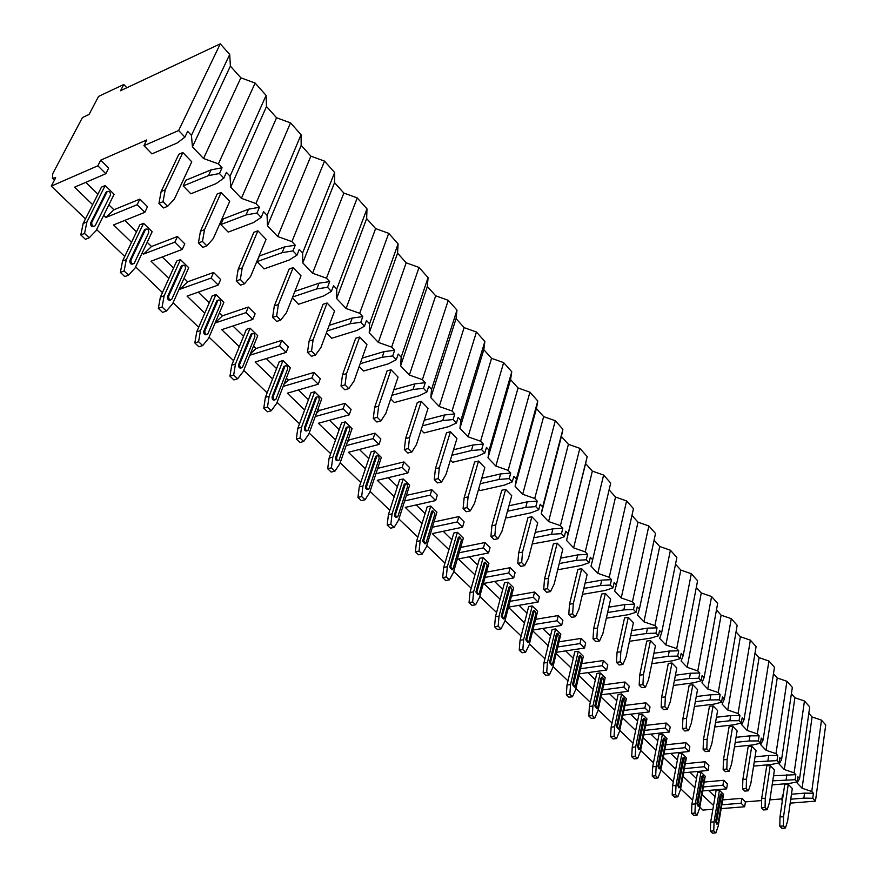 <?xml version="1.0" encoding="UTF-8"?>
<svg xmlns="http://www.w3.org/2000/svg" width="877" height="877" viewBox="0 0 877 877"><rect width="100%" height="100%" fill="white"/><g stroke="black" fill="none" stroke-linecap="round" stroke-linejoin="round"><path stroke-width="1.32" d="M100.734 160.151L97.851 165.797L51.283 186.132L55.668 177.801L52.445 178.152L52.773 173.591L82.449 117.54L89.048 114.47L98.575 96.404L123.767 84.51L120.544 90.715L220.27 43.85L178.634 130.52L143.927 145.681L146.755 139.958L100.734 160.151L108.682 168.077L105.843 173.712L97.851 165.797M722.648 799.912L741.865 798.322L741.076 803.222L744.65 806.763L721.179 808.627M741.865 798.322L745.428 801.874L744.65 806.763M723.755 780.289L722.922 785.222L726.594 788.861L727.417 783.939L723.755 780.289L704.209 782.054M705.119 761.751L704.242 766.717L708.024 770.466L708.89 765.5L705.119 761.751L685.255 763.703M685.957 742.666L685.025 747.675L688.916 751.523L689.826 746.524L685.957 742.666L665.742 744.825M666.224 723.032L665.248 728.074L669.25 732.043L670.214 727L666.224 723.032L645.658 725.4M645.911 702.817L644.88 707.892L649.002 711.981L650.021 706.906L645.911 702.817L624.972 705.415M624.994 681.988L623.898 687.108L628.151 691.306L629.226 686.198L624.994 681.988L603.65 684.838M603.431 660.524L602.28 665.676L606.654 670.017L607.794 664.865L603.431 660.524L581.67 663.648M581.199 638.39L579.982 643.586L584.499 648.059L585.693 642.874L581.199 638.39L559 641.821M558.265 615.566L556.994 620.795L561.642 625.411L562.902 620.192L558.265 615.566L535.606 619.315M534.597 592.008L533.249 597.27L538.061 602.039L539.388 596.788L534.597 592.008L511.444 596.108M510.162 567.693L508.748 572.988L513.714 577.91L515.106 572.615L510.162 567.693L486.483 572.166M484.915 542.556L483.424 547.895L488.555 552.97L490.035 547.654L484.915 542.556L460.677 547.456M458.824 516.586L457.246 521.947L462.552 527.209L464.108 521.848L458.824 516.586L433.972 521.947M431.835 489.728L430.179 495.121L435.661 500.559L437.305 495.176L431.835 489.728L406.413 495.373M403.913 461.927L402.159 467.364L407.838 472.988L409.57 467.562L403.913 461.927L378.535 468.154L377.965 467.605M374.994 433.15L373.153 438.61L379.028 444.442L380.859 438.982L374.994 433.15L349.506 439.815L348.509 438.84M345.045 403.332L343.093 408.825L349.189 414.865L351.118 409.384L345.045 403.332L319.447 410.458L317.989 409.044M313.988 372.418L311.927 377.932L318.252 384.203L320.28 378.689L313.988 372.418L288.292 380.048L286.351 378.14M281.769 340.353L279.588 345.9L286.154 352.401L288.303 346.864L281.769 340.353L255.996 348.509L253.519 346.086M248.323 307.06L246.02 312.629L252.839 319.381L255.108 313.813L248.323 307.06L222.473 315.786L219.425 312.804M213.571 272.473L211.138 278.064L218.23 285.08L220.631 279.5L213.571 272.473L187.667 281.802L184.017 278.228M177.45 236.516L174.885 242.129L182.252 249.43L184.784 243.817L177.45 236.516L151.502 246.492L147.193 242.282M139.871 199.112L137.152 204.736L144.815 212.333L147.5 206.709L139.871 199.112L113.9 209.767L108.88 204.867M741.076 803.222L721.826 804.779M713.538 805.448L701.984 794.715M791.471 794.222L804.56 793.137L803.869 798.147L790.758 799.21M782.481 799.879L781.769 799.934L782.503 794.957L783.216 794.902M137.152 204.736L105.887 217.496L103.672 215.358M92.644 204.681L74.578 187.185L105.843 173.712M131.506 242.304L113.561 224.929L144.815 212.333M174.885 242.129L143.642 254.067L142.271 252.74M168.844 278.469L151.019 261.203L182.252 249.43M211.138 278.064L179.949 289.224L179.368 288.654M204.747 313.232L187.053 296.097L218.23 285.08M246.02 312.629L215.106 322.988M239.3 346.689L221.728 329.675L252.839 319.381M279.588 345.9L249.824 355.251M272.572 378.908L255.13 362.026L286.154 352.401M311.927 377.932L283.172 386.406M304.637 409.954L287.327 393.203L318.252 384.203M343.093 408.825L315.26 416.509M335.551 439.892L318.384 423.273L349.189 414.865M373.153 438.61L346.152 445.604M365.38 468.778L348.355 452.291L379.028 444.442M402.159 467.364L375.926 473.733M394.19 496.678L377.296 480.311L407.838 472.988M430.179 495.121L404.648 500.931M422.012 523.624L405.262 507.399L435.661 500.559M457.246 521.947L432.372 527.263M448.914 549.671L432.306 533.578L462.552 527.209M483.424 547.895L459.142 552.74M474.939 574.863L458.463 558.912L488.555 552.97M508.748 572.988L485.025 577.417M500.12 599.254L483.775 583.424L513.714 577.91M533.249 597.27L510.063 601.326M508.539 607.125L538.061 602.039M524.501 622.856L508.474 607.344M556.994 620.795L534.29 624.501M532.898 630.037L561.642 625.411M548.125 645.735L532.701 630.804M579.982 643.586L557.761 646.963M556.478 652.269L584.499 648.059M571.015 667.901L556.171 653.529M602.28 665.676L580.486 668.767M579.324 673.832L606.654 670.017M593.214 689.399L578.93 675.564M623.898 687.108L602.532 689.925M601.458 694.781L628.151 691.306M614.755 710.249L600.986 696.919M644.88 707.892L623.909 710.458M622.922 715.117L649.002 711.981M635.661 730.497L622.396 717.649M665.248 728.074L644.65 730.409M643.751 734.882L669.25 732.043M655.952 750.153L643.17 737.765M685.025 747.675L664.788 749.791M663.955 754.099L688.916 751.523M675.674 769.239L663.341 757.3M704.242 766.717L684.345 768.636M683.578 772.78L708.024 770.466M694.847 787.71L682.942 776.277M722.922 785.222L703.354 786.954M702.652 790.944L726.594 788.861M712.88 809.285L702.926 810.074L699.802 807.092M51.283 186.132L85.486 218.888M96.634 229.555L124.742 256.479M135.617 266.893L162.453 292.578M173.065 302.751L198.695 327.285M209.077 337.217L233.567 360.677M243.718 370.39L267.145 392.83M277.066 402.324L299.495 423.799M309.197 433.085L330.684 453.661M340.177 462.749L360.765 482.471M370.061 491.372L389.816 510.271M398.914 518.998L417.869 537.141M426.792 545.68L444.979 563.1M453.727 571.475L471.201 588.204M479.785 596.426L496.568 612.497M504.988 620.565L521.135 636.011M529.401 643.926L544.924 658.791M553.036 666.564L567.978 680.87M575.948 688.5L590.331 702.269M598.158 709.767L612.014 723.032M619.71 730.398L633.062 743.181M640.616 750.427L653.486 762.749M660.918 769.863L673.328 781.747M680.64 788.741L692.611 800.208M97.928 194.179L85.803 182.339M113.9 209.767L105.887 217.496M178.634 130.52L184.904 137.13L187.645 131.353L191.438 135.354L192.436 146.821L203.541 158.507L218.417 163.889L222.067 167.759L219.469 173.525L223.832 178.13L226.419 172.363L230.048 176.189L230.728 187.119L241.383 198.323L255.92 203.563L259.428 207.268L256.972 213.023L261.16 217.43L263.593 211.686L267.079 215.358L267.474 225.773L277.691 236.527L291.909 241.624L295.275 245.187L292.962 250.921L296.985 255.152L299.276 249.419L302.62 252.96L302.751 262.881L312.574 273.218L326.463 278.184L329.708 281.605L327.527 287.316L331.385 291.383L333.556 285.672L336.757 289.07L336.647 298.542L346.086 308.485L359.691 313.319L362.804 316.608L360.743 322.297L364.459 326.211L366.498 320.522L369.59 323.788L369.239 332.843L378.327 342.403L391.635 347.117L394.639 350.285L392.699 355.952L396.272 359.713L398.202 354.056L401.173 357.191L400.614 365.841L409.362 375.049L422.396 379.653L425.279 382.701L423.459 388.336L426.902 391.964L428.71 386.329L431.572 389.355L430.815 397.632L439.245 406.5L452.028 410.995L454.812 413.933L453.08 419.535L456.402 423.032L458.112 417.43L460.874 420.346L459.932 428.261L468.066 436.812L480.585 441.208L483.271 444.036L481.637 449.616L484.838 452.981L486.461 447.413L489.114 450.219L488.018 457.805L495.856 466.049L508.145 470.346L510.721 473.076L509.186 478.623L512.278 481.868L513.801 476.332L516.367 479.05L515.106 486.307L522.681 494.277L534.729 498.476L537.228 501.118L535.781 506.621L538.763 509.756L540.199 504.253L542.677 506.873L541.273 513.834L548.585 521.53L560.414 525.641L562.826 528.184L561.455 533.654L564.339 536.691L565.698 531.221L568.088 533.753L566.553 540.429L573.624 547.873L585.233 551.885L587.568 554.352L586.274 559.789L589.059 562.716L590.342 557.29L592.655 559.734L590.999 566.147L597.829 573.339L609.23 577.274L611.488 579.653L610.26 585.058L612.957 587.886L614.174 582.492L616.41 584.86L614.634 591.021L621.245 597.971L632.449 601.83L634.63 604.143L633.479 609.504L636.088 612.245L637.228 606.884L639.399 609.175L637.513 615.084L643.915 621.826L654.922 625.597L657.037 627.833L655.952 633.161L658.474 635.814L659.548 630.497L661.653 632.723L659.668 638.401L665.873 644.924L676.693 648.629L678.732 650.789L677.713 656.073L680.146 658.649L681.177 653.365L683.205 655.514L681.133 660.984L687.14 667.298L697.785 670.938L699.769 673.032L698.794 678.283L701.162 680.771L702.126 675.531L704.099 677.614L701.94 682.865L707.761 689.004L718.23 692.556L720.149 694.595L719.239 699.813L721.53 702.225L722.44 697.018L724.358 699.046L722.111 704.099L727.767 710.041L738.061 713.538L739.925 715.511L739.059 720.686L741.295 723.032L742.15 717.868L744.003 719.831L741.69 724.687L747.171 730.464L757.3 733.896L759.12 735.814L758.298 740.944L760.458 743.225L761.269 738.094L763.078 740.002L760.688 744.683L766.016 750.284L775.981 753.65L777.746 755.514L776.978 760.611L779.072 762.826L779.839 757.728L781.582 759.581L779.138 764.097L784.312 769.535L794.134 772.845L795.834 774.654L795.11 779.708L797.16 781.856L797.873 776.803L799.572 778.601L797.072 782.953L802.093 788.248L811.762 791.492L813.417 793.246L812.738 798.267L815.467 801.139L790.188 803.146M219.469 173.525L208.474 175.619L183.183 185.935L185.847 180.234L211.094 169.864L222.067 167.759M256.972 213.023L246.075 214.931L220.84 224.567L223.35 218.877L248.542 209.186L259.428 207.268M292.962 250.921L282.153 252.653L257.005 261.653L259.373 255.985L284.488 246.941L295.275 245.187M294.891 291.339L319.009 283.194L329.708 281.605M329.215 325.334L352.203 318.055L362.804 316.608M362.146 358.112L384.137 351.589L394.639 350.285M393.795 389.75L414.876 383.874L425.279 382.701M424.227 420.28L444.496 414.985L454.812 413.933M453.53 449.769L473.054 444.979L483.271 444.036M481.747 478.25L500.614 473.92L510.721 473.076M508.967 505.777L527.209 501.852L537.228 501.118M535.233 532.405L552.905 528.831L562.826 528.184M560.6 558.156L577.735 554.911L587.568 554.352M585.102 583.073L601.743 580.135L611.488 579.653M608.802 607.213L624.983 604.538L634.63 604.143M631.725 630.596L647.478 628.162L657.037 627.833M653.924 653.255L669.272 651.052L678.732 650.789M675.411 675.235L690.385 673.229L699.769 673.032M696.25 696.557L710.863 694.737L720.149 694.595M716.454 717.243L730.727 715.588L739.925 715.511M736.044 737.327L749.999 735.836L759.12 735.814M755.064 756.84L768.723 755.492L777.746 755.514M745.571 762.738L746.382 757.684M773.525 775.794L795.834 774.654M764.295 781.56L765.062 776.562M804.56 793.137L813.417 793.246M781.922 798.903L769.885 799.879M761.642 800.558L745.428 801.874M715.029 796.7L708.605 790.429M696.481 778.601L689.914 772.177M677.406 759.975L670.686 753.409M657.783 740.813L650.898 734.093M637.579 721.08L630.53 714.207M616.783 700.778L609.559 693.729M595.351 679.85L587.952 672.626M573.262 658.287L565.676 650.887M550.493 636.055L542.71 628.458M527 613.111L519.02 605.316M502.751 589.432L494.551 581.44M477.702 564.985L469.294 556.774M451.841 539.728L443.192 531.287M425.093 513.615L416.202 504.933M397.434 486.603L388.292 477.68M368.8 458.649L359.395 449.462M339.158 429.708L329.467 420.247M308.43 399.715L298.454 389.969M276.584 368.614L266.29 358.561M243.532 336.34L232.92 325.97M209.219 302.839L198.257 292.14M173.569 268.033L162.245 256.972M136.505 231.835L124.786 220.401M723.58 794.343L719.425 790.254L716.081 790.55L710.677 822.133L710.37 831.144L712.486 833.15L715.873 832.909L718.274 825.915L723.58 794.343M785.441 828.041L787.645 820.861L792.293 788.511L788.248 784.29L784.718 784.597L779.982 816.969L779.806 826.222L781.867 828.283L785.441 828.041L783.38 825.97L779.806 826.222M705.229 776.277L700.964 772.078L697.599 772.396L691.898 804.209L691.547 813.319L693.729 815.38L697.127 815.117L699.638 808.079L705.229 776.277M767.189 809.679L769.502 802.466L774.424 769.863L770.269 765.533L766.717 765.862L761.685 798.487L761.477 807.827L763.593 809.953L767.189 809.679L765.073 807.542L761.477 807.827M686.362 757.695L681.966 753.376L678.579 753.716L672.582 785.781L672.177 794.979L674.424 797.094L677.844 796.809L680.464 789.738L686.362 757.695M748.41 790.78L750.822 783.534L756.04 750.679L751.764 746.217L748.18 746.579L742.852 779.456L742.6 788.894L744.781 791.087L748.41 790.78L746.228 788.576L742.6 788.894M666.948 738.577L662.431 734.137L659.011 734.509L652.696 766.805L652.247 776.101L654.549 778.283L658.002 777.965L660.732 770.861L666.948 738.577M729.061 771.3L731.582 764.031L737.118 730.925L732.712 726.331L729.105 726.726L723.459 759.844L723.152 769.392L725.411 771.65L729.061 771.3L726.814 769.041L723.152 769.392M646.963 718.91L642.315 714.327L638.884 714.744L632.218 747.281L631.725 756.665L634.093 758.912L637.568 758.561L640.418 751.425L646.963 718.91M709.12 751.238L711.762 743.937L717.616 710.578L713.078 705.842L709.449 706.281L703.475 739.651L703.124 749.287L705.448 751.611L709.12 751.238L706.796 748.903L703.124 749.287M626.386 698.651L621.607 693.937L618.142 694.387L611.137 727.165L610.578 736.647L613.023 738.96L616.52 738.577L619.491 731.418L626.386 698.651M688.566 730.552L691.328 723.218L697.533 689.618L692.852 684.729L689.19 685.211L682.876 718.822L682.47 728.568L684.86 730.969L688.566 730.552L686.176 728.151L682.47 728.568M605.196 677.789L600.263 672.933L596.788 673.415L589.399 706.434L588.796 716.005L591.317 718.395L594.836 717.978L597.939 710.787L605.196 677.789M667.353 709.219L670.258 701.852L676.814 668L671.99 662.968L668.307 663.483L661.62 697.347L661.159 707.191L663.626 709.668L667.353 709.219L664.887 706.73L661.159 707.191M583.369 656.292L578.283 651.282L574.775 651.808L567.002 685.058L566.323 694.737L568.932 697.204L572.473 696.744L575.707 689.53L583.369 656.292M645.472 687.195L648.509 679.807L655.459 645.713L650.482 640.517L646.766 641.065L639.695 675.18L639.169 685.134L641.723 687.689L645.472 687.195L642.929 684.641L639.169 685.134M560.852 634.126L555.601 628.962L552.082 629.533L543.893 663.012L543.159 672.791L545.845 675.334L549.397 674.83L552.784 667.605L560.852 634.126M622.889 664.459L626.068 657.048L633.413 622.703L628.272 617.342L624.534 617.945L617.057 652.302L616.476 662.354L619.107 664.996L622.889 664.459L620.258 661.817L616.476 662.354M537.634 611.269L532.218 605.941L528.678 606.544L520.05 640.265L519.239 650.142L522.012 652.773L525.597 652.225L529.138 644.968L537.634 611.269M599.55 640.977L602.883 633.545L610.655 598.958L605.349 593.422L601.589 594.069L593.674 628.666L593.016 638.829L595.735 641.558L599.55 640.977L596.831 638.248L593.016 638.829M513.67 587.667L508.079 582.175L504.516 582.821L495.428 616.772L494.551 626.759L497.412 629.478L501.008 628.886L504.713 621.618L513.67 587.667M575.422 616.706L578.919 609.263L587.151 574.424L581.67 568.702L577.877 569.392L569.502 604.242L568.778 614.514L571.596 617.331L575.422 616.706L572.615 613.878L568.778 614.514M488.927 563.308L483.15 557.629L479.576 558.331L469.995 592.512L469.042 602.609L472.001 605.404L475.619 604.768L479.489 597.478L488.927 563.308M550.482 591.602L554.143 584.137L562.848 549.068L557.18 543.148L553.365 543.893L544.507 578.984L543.718 589.366L546.623 592.282L550.482 591.602L547.577 588.686L543.718 589.366M463.363 538.149L457.399 532.273L453.804 533.03L443.707 567.43L442.677 577.636L445.735 580.53L449.375 579.85L453.42 572.549L463.363 538.149M524.665 565.632L528.513 558.156L537.722 522.845L531.868 516.728L528.02 517.529L518.658 552.85L517.781 563.341L520.785 566.367L524.665 565.632L521.662 562.606L517.781 563.341M436.943 512.135L430.782 506.073L427.165 506.873L416.52 541.504L415.402 551.808L418.57 554.812L422.221 554.067L426.463 546.755L436.943 512.135M497.95 538.741L501.984 531.254L511.729 495.713L505.656 489.388L501.797 490.243L491.887 525.783L490.923 536.406L494.036 539.53L497.95 538.741L494.836 535.606L490.923 536.406M409.625 485.233L403.245 478.963L399.616 479.829L388.401 514.667L387.185 525.093L390.462 528.195L394.135 527.395L398.575 520.083L409.625 485.233M470.258 510.885L474.501 503.398L484.817 467.627L478.535 461.072L474.643 461.993L464.152 497.763L463.1 508.496L466.334 511.729L470.258 510.885L467.035 507.63L463.1 508.496M381.352 457.41L374.753 450.91L371.103 451.83L359.274 486.888L357.969 497.423L361.357 500.635L365.051 499.78L369.699 492.457L381.352 457.41M441.559 481.999L446.009 474.512L456.939 438.533L450.416 431.736L446.514 432.723L435.409 468.713L434.258 479.555L437.612 482.92L441.559 481.999L438.215 478.634L434.258 479.555M352.083 428.59L345.253 421.859L341.581 422.846L329.105 458.112L327.691 468.757L331.21 472.078L334.915 471.157L339.794 463.845L352.083 428.59M411.795 452.039L416.465 444.562L428.031 408.375L421.278 401.326L417.353 402.39L405.591 438.577L404.341 449.55L407.816 453.036L411.795 452.039L408.32 448.553L404.341 449.55M321.76 398.728L314.679 391.756L310.995 392.819L297.84 428.272L296.316 439.037L299.956 442.49L303.672 441.493L308.792 434.192L321.76 398.728M380.892 420.949L385.803 413.484L398.059 377.088L391.043 369.776L387.097 370.905L374.654 407.301L373.284 418.384L376.891 422.012L380.892 420.949L377.285 417.32L373.284 418.384M290.331 367.781L282.975 360.546L279.281 361.686L265.391 397.325L263.758 408.2L267.54 411.784L271.267 410.721L276.639 403.431L290.331 367.781M348.783 388.643L353.968 381.199L366.937 344.617L359.658 337.02L355.7 338.237L342.501 374.808L341.021 386.023L344.771 389.783L348.783 388.643L345.034 384.871L341.021 386.023M257.717 335.683L250.088 328.173L246.382 329.379L231.725 365.194L229.949 376.189L233.885 379.916L237.623 378.776L243.269 371.497L257.717 335.683M315.413 355.064L320.861 347.643L334.619 310.886L327.055 302.993L323.076 304.297L309.099 341.043L307.487 352.379L311.39 356.292L315.413 355.064L311.521 351.14L307.487 352.379M223.865 302.357L215.95 294.551L212.234 295.856L196.744 331.824L194.837 342.94L198.926 346.81L202.675 345.582L208.594 338.336L223.865 302.357M280.695 320.127L286.439 312.738L301.019 275.827L293.159 267.617L289.158 269.009L274.337 305.92L272.594 317.375L276.661 321.442L280.695 320.127L276.639 316.049L272.594 317.375M188.708 267.737L180.476 259.636L176.748 261.017L160.381 297.139L158.331 308.375L162.585 312.387L166.334 311.083L172.572 303.87L188.708 267.737M244.551 283.753L250.603 276.408L266.071 239.355L257.882 230.804L253.87 232.295L238.16 269.349L236.275 280.936L240.495 285.168L244.551 283.753L240.331 279.5L236.275 280.936M152.149 231.747L143.587 223.317L139.871 224.797L122.55 261.05L120.357 272.407L124.775 276.584L128.535 275.181L135.091 268.011L152.149 231.747M206.884 245.856L213.275 238.566L229.686 201.381L221.157 192.48L217.134 194.08L200.46 231.243L198.41 242.951L202.817 247.38L206.884 245.856L202.477 241.416L198.41 242.951M114.12 194.299L105.207 185.529L101.48 187.119L83.172 223.482L80.805 234.948L85.409 239.311L89.169 237.799L96.064 230.695L114.12 194.299M167.606 206.325L174.348 199.101L191.767 161.806L182.876 152.532L178.853 154.242L161.149 191.515L158.934 203.343L163.528 207.959L167.606 206.325L163.012 201.699L158.934 203.343M220.27 43.85L229.708 54.473L230.388 66.115L240.857 77.823L255.13 83.063L266.104 95.407L266.498 106.512L276.551 117.759L290.517 122.868L301.052 134.718L301.195 145.33L310.853 156.15L324.523 161.116L334.652 172.517L334.554 182.657L343.85 193.061L357.224 197.917L366.981 208.879L366.652 218.581L375.608 228.59L388.708 233.326L398.092 243.883L397.566 253.168L406.194 262.815L419.031 267.43L428.075 277.614L427.362 286.494L435.672 295.801L448.257 300.307L456.983 310.129L456.084 318.636L464.108 327.614L476.441 332.021L484.86 341.493L483.808 349.649L491.548 358.32L503.65 362.629L511.773 371.771L510.567 379.598L518.044 387.963L529.927 392.183L537.776 401.008L536.428 408.529L543.652 416.619L555.305 420.741L562.902 429.281L561.423 436.494L568.406 444.31L579.861 448.344L587.195 456.61L585.595 463.549L592.359 471.113L603.606 475.06L610.71 483.052L592.655 559.734M192.436 146.821L230.388 66.115M229.708 54.473L191.438 135.354M808.813 713.297L812.08 716.958L821.486 720.16L825.717 724.928L815.467 801.139M791.394 693.806L794.902 697.741L804.461 701.008L809.712 706.917L799.572 778.601M773.47 673.755L777.241 677.976L786.943 681.297L792.348 687.382L781.582 759.581M755.02 653.113L759.076 657.651L768.921 661.028L774.479 667.287L763.078 740.002M736.033 631.868L740.374 636.724L750.372 640.166L756.095 646.601L744.003 719.831M716.465 609.975L721.113 615.172L731.275 618.68L737.173 625.312L724.358 699.046M696.305 587.426L701.271 592.973L711.598 596.546L717.671 603.387L704.099 677.614M675.52 564.163L680.826 570.094L691.317 573.733L697.588 580.782L683.205 655.514M654.078 540.177L659.734 546.503L670.412 550.219L676.869 557.487L661.653 632.723M631.955 515.413L637.985 522.166L648.848 525.959L655.514 533.457L639.399 609.175M609.109 489.848L615.533 497.051L626.584 500.92L633.468 508.66L616.41 584.86M821.486 720.16L811.762 791.492M804.461 701.008L794.134 772.845M786.943 681.297L775.981 753.65M768.921 661.028L757.3 733.896M750.372 640.166L738.061 713.538M731.275 618.68L718.23 692.556M711.598 596.546L697.785 670.938M691.317 573.733L676.693 648.629M670.412 550.219L654.922 625.597M648.848 525.959L632.449 601.83M626.584 500.92L609.23 577.274M603.606 475.06L585.233 551.885M579.861 448.344L560.414 525.641M587.195 456.61L568.088 533.753M555.305 420.741L534.729 498.476M562.902 429.281L542.677 506.873M529.927 392.183L508.145 470.346M537.776 401.008L516.367 479.05M503.65 362.629L480.585 441.208M511.773 371.771L489.114 450.219M476.441 332.021L452.028 410.995M484.86 341.493L460.874 420.346M448.257 300.307L422.396 379.653M456.983 310.129L431.572 389.355M419.031 267.43L391.635 347.117M428.075 277.614L401.173 357.191M388.708 233.326L359.691 313.319M398.092 243.883L369.59 323.788M357.224 197.917L326.463 278.184M366.981 208.879L336.757 289.07M324.523 161.116L291.909 241.624M334.652 172.517L302.62 252.96M290.517 122.868L255.92 203.563M301.052 134.718L267.079 215.358M255.13 83.063L218.417 163.889M266.104 95.407L230.048 176.189M802.093 788.248L812.08 716.958M781.769 799.934L782.383 800.558M532.218 543.959L556.566 539.574L564.339 536.691M505.897 516.959L506.807 517.89L530.969 512.804L538.763 509.756M478.645 489.004L480.168 490.561L504.461 485.102L512.278 481.868M450.405 460.041L452.576 462.267L477.022 456.402L484.838 452.981M421.124 430.004L423.986 432.942L448.575 426.66L456.402 423.032M390.736 398.838L394.354 402.543L419.063 395.801L426.902 391.964M359.186 366.476L363.615 371.015L388.445 363.791L396.272 359.713M326.397 332.843L331.692 338.27L356.632 330.53L364.459 326.211M292.315 297.873L298.531 304.253L323.58 295.966L331.385 291.383M257.005 261.653L264.065 268.899L289.202 260.02L296.985 255.152M220.84 224.567L228.195 232.109L253.409 222.594L261.16 217.43M183.183 185.935L190.846 193.795L216.115 183.611L223.832 178.13M143.927 145.681L151.918 153.87L177.231 142.951L184.904 137.13M812.738 798.267L803.869 798.147M795.11 779.708L772.769 780.815M772.155 784.904L789.738 783.38L797.16 781.856M776.978 760.611L754.264 761.894M753.584 766.136L771.617 764.426L779.072 762.826M758.298 740.944L749.177 740.955L735.189 742.424M734.455 746.831L752.97 744.924L760.458 743.225M739.059 720.686L729.85 720.751L715.544 722.374M714.744 726.967L733.764 724.841L741.295 723.032M719.239 699.813L709.932 699.934L695.297 701.721M694.409 706.5L713.966 704.143L721.53 702.225M698.794 678.283L689.399 678.469L674.402 680.442M673.437 685.43L693.564 682.81L701.162 680.771M677.713 656.073L668.23 656.325L652.85 658.506M651.786 663.703L672.516 660.809L680.146 658.649M655.952 633.161L646.371 633.479L630.596 635.88M629.434 641.317L650.8 638.105L658.474 635.814M633.479 609.504L623.81 609.888L607.608 612.53M606.325 618.219L628.381 614.667L636.088 612.245M610.26 585.058L600.504 585.518L583.841 588.434M582.427 594.387L605.229 590.462L612.957 587.886M586.274 559.789L576.419 560.337L559.263 563.538M557.706 569.787L581.308 565.435L589.059 562.716M561.455 533.654L551.512 534.29L533.819 537.82M535.781 506.621L525.74 507.344L507.476 511.236M509.186 478.623L499.057 479.445L480.168 483.742M481.637 449.616L471.409 450.537L451.852 455.295M453.08 419.535L442.753 420.576L422.451 425.838M423.459 388.336L413.034 389.498L391.92 395.33M392.699 355.952L382.175 357.235L360.162 363.725M360.743 322.297L350.131 323.723L327.11 330.958M327.527 287.316L316.816 288.895L292.666 296.985M786.899 774.588L786.154 779.631M768.723 755.492L767.934 760.578M749.999 735.836L749.177 740.955M730.727 715.588L729.85 720.751M710.863 694.737L709.932 699.934M690.385 673.229L689.399 678.469M669.272 651.052L668.23 656.325M647.478 628.162L646.371 633.479M624.983 604.538L623.81 609.888M601.743 580.135L600.504 585.518M577.735 554.911L576.419 560.337M552.905 528.831L551.512 534.29M527.209 501.852L525.74 507.344M500.614 473.92L499.057 479.445M473.054 444.979L471.409 450.537M378.535 468.154L377.439 469.195M444.496 414.985L442.753 420.576M349.506 439.815L347.511 441.723M414.876 383.874L413.034 389.498M319.447 410.458L316.411 413.374M384.137 351.589L382.175 357.235M288.292 380.048L284.06 384.104M352.203 318.055L350.131 323.723M255.996 348.509L250.362 353.913M319.009 283.194L316.816 288.895M222.473 315.786L215.205 322.769M284.488 246.941L282.153 252.653M187.667 281.802L179.949 289.224M248.542 209.186L246.075 214.931M151.502 246.492L143.642 254.067M211.094 169.864L208.474 175.619M123.767 84.51L126.858 87.744M784.312 769.535L794.902 697.741M766.016 750.284L777.241 677.976M747.171 730.464L759.076 657.651M727.767 710.041L740.374 636.724M707.761 689.004L721.113 615.172M687.14 667.298L701.271 592.973M665.873 644.924L680.826 570.094M643.915 621.826L659.734 546.503M621.245 597.971L637.985 522.166M597.829 573.339L615.533 497.051M573.624 547.873L592.359 471.113M566.553 540.429L585.595 463.549M548.585 521.53L568.406 444.31M541.273 513.834L561.423 436.494M522.681 494.277L543.652 416.619M515.106 486.307L536.428 408.529M495.856 466.049L518.044 387.963M488.018 457.805L510.567 379.598M468.066 436.812L491.548 358.32M459.932 428.261L483.808 349.649M439.245 406.5L464.108 327.614M430.815 397.632L456.084 318.636M409.362 375.049L435.672 295.801M400.614 365.841L427.362 286.494M378.327 342.403L406.194 262.815M369.239 332.843L397.566 253.168M346.086 308.485L375.608 228.59M336.647 298.542L366.652 218.581M312.574 273.218L343.85 193.061M302.751 262.881L334.554 182.657M277.691 236.527L310.853 156.15M267.474 225.773L301.195 145.33M241.383 198.323L276.551 117.759M230.728 187.119L266.498 106.512M203.541 158.507L240.857 77.823M715.873 832.909L713.757 830.903L710.37 831.144M719.425 790.254L714.053 821.881L713.757 830.903M720.883 794.08L720.149 794.957L715.632 821.639L716.695 824.051L717.43 823.996M714.053 821.881L710.677 822.133M788.248 784.29L783.545 816.706L783.38 825.97M783.545 816.706L779.982 816.969M716.597 821.574L721.596 794.014L722.67 796.404L718.175 823.086L717.66 823.974L716.597 821.574L715.632 821.639M697.127 815.117L694.957 813.045L691.547 813.319M700.964 772.078L695.297 803.935L694.957 813.045M702.444 775.959L701.688 776.836L696.919 803.727L698.037 806.16L698.739 806.106M695.297 803.935L691.898 804.209M770.269 765.533L765.281 798.191L765.073 807.542M765.281 798.191L761.685 798.487M697.895 803.639L703.135 775.893L704.253 778.316L699.517 805.196L699.002 806.084L697.895 803.639L696.919 803.727M677.844 796.809L675.608 794.683L672.177 794.979M681.966 753.376L676.003 785.474L675.608 794.683M683.479 757.322L682.701 758.199L677.68 785.288L678.831 787.765L679.522 787.71M676.003 785.474L672.582 785.781M751.764 746.217L746.47 779.127L746.228 788.576M746.47 779.127L742.852 779.456M678.655 785.2L684.159 757.257L685.321 759.723L680.333 786.801L679.818 787.678L678.655 785.2L677.68 785.288M658.002 777.965L655.7 775.772L652.247 776.101M662.431 734.137L656.139 766.465L655.7 775.772M663.966 738.16L663.165 739.026L657.871 766.312L659.076 768.833L659.745 768.767M656.139 766.465L652.696 766.805M732.712 726.331L727.11 759.493L726.814 769.041M727.11 759.493L723.459 759.844M658.857 766.213L664.623 738.083L665.84 740.583L660.578 767.868L660.063 768.734L658.857 766.213L657.871 766.312M637.568 758.561L635.2 756.303L631.725 756.665M642.315 714.327L635.682 746.908L635.2 756.303M643.882 718.427L643.06 719.293L637.48 746.776L638.741 749.342L639.388 749.265M635.682 746.908L632.218 747.281M713.078 705.842L707.147 739.256L706.796 748.903M707.147 739.256L703.475 739.651M638.478 746.678L644.518 718.351L645.79 720.883L640.243 748.366L639.728 749.232L638.478 746.678L637.48 746.776M616.52 738.577L614.075 736.252L610.578 736.647M621.607 693.937L614.624 726.759L614.075 736.252M623.207 698.103L622.352 698.969L616.476 726.66L618.417 729.182M614.624 726.759L611.137 727.165M692.852 684.729L686.57 718.395L686.176 728.151M686.57 718.395L682.876 718.822M617.474 726.54L623.821 698.026L625.137 700.602L619.305 728.294L618.789 729.138L617.474 726.54L616.476 726.66M594.836 717.978L592.315 715.577L588.796 716.005M600.263 672.933L592.918 705.985L592.315 715.577M601.907 677.176L601.019 678.031L594.836 705.93L596.798 708.484M592.918 705.985L589.399 706.434M671.99 662.968L665.347 696.875L664.887 706.73M665.347 696.875L661.62 697.347M595.834 705.799L602.488 677.099L603.869 679.719L597.719 707.596L597.215 708.441L595.834 705.799L594.836 705.93M572.473 696.744L569.864 694.266L566.323 694.737M578.283 651.282L570.532 684.575L569.864 694.266M579.96 655.601L579.039 656.456L572.517 684.553L574.523 687.151M570.532 684.575L567.002 685.058M650.482 640.517L643.444 674.676L642.929 684.641M643.444 674.676L639.695 675.18M573.536 684.411L580.508 655.525L581.955 658.178L575.465 686.274L574.972 687.086L573.536 684.411L572.517 684.553M549.397 674.83L546.722 672.286L543.159 672.791M555.601 628.962L547.445 662.497L546.722 672.286M557.323 633.369L556.369 634.203L549.506 662.497L551.534 665.15M547.445 662.497L543.893 663.012M628.272 617.342L620.828 651.743L620.258 661.817M620.828 651.743L617.057 652.302M550.526 662.354L557.838 633.282L559.351 635.978L552.521 664.273L552.039 665.073L550.526 662.354L549.506 662.497M525.597 652.225L522.824 649.594L519.239 650.142M532.218 605.941L523.624 639.695L522.824 649.594M533.972 610.425L532.986 611.258L525.751 639.75L527.822 642.435M523.624 639.695L520.05 640.265M605.349 593.422L597.467 628.064L596.831 638.248M597.467 628.064L593.674 628.666M526.781 639.585L534.444 610.348L536.033 613.078L528.842 641.569L528.371 642.348L526.781 639.585L525.751 639.75M501.008 628.886L498.147 626.167L494.551 626.759M508.079 582.175L499.024 616.169L498.147 626.167M509.877 586.746L508.857 587.568L501.227 616.257L503.332 618.987M499.024 616.169L495.428 616.772M581.67 568.702L573.328 603.595L572.615 613.878M573.328 603.595L569.502 604.242M502.258 616.082L510.304 586.669L511.971 589.443L504.396 618.132L503.935 618.888L502.258 616.082L501.227 616.257M475.619 604.768L472.659 601.962L469.042 602.609M483.15 557.629L473.613 591.854L472.659 601.962M484.992 562.3L483.929 563.111L475.904 591.997L478.042 594.77M473.613 591.854L469.995 592.512M557.18 543.148L548.366 578.283L547.577 588.686M548.366 578.283L544.507 578.984M476.935 591.811L485.365 562.223L487.13 565.04L479.138 593.915L478.699 594.65L476.935 591.811L475.904 591.997M449.375 579.85L446.316 576.945L442.677 577.636M457.399 532.273L447.336 566.728L446.316 576.945M459.285 537.031L458.189 537.842L449.726 566.915L451.896 569.732M447.336 566.728L443.707 567.43M531.868 516.728L522.528 552.093L521.662 562.606M522.528 552.093L518.658 552.85M450.767 566.717L459.603 536.965L461.455 539.826L453.036 568.899L452.62 569.59L450.767 566.717L449.726 566.915M422.221 554.067L419.063 551.063L415.402 551.808M430.782 506.073L420.171 540.736L419.063 551.063M432.712 510.918L431.572 511.719L422.648 540.977L424.863 543.85M420.171 540.736L416.52 541.504M505.656 489.388L495.779 524.972L494.836 535.606M495.779 524.972L491.887 525.783M423.69 540.758L432.975 510.863L434.926 513.758L426.047 543.016L425.652 543.685L423.69 540.758L422.648 540.977M394.135 527.395L390.857 524.282L387.185 525.093M403.245 478.963L392.063 513.845L390.857 524.282M405.229 483.918L404.045 484.696L394.639 514.141C394.529 516.476 395.231 517.452 396.711 517.101L396.886 517.057M392.063 513.845L388.401 514.667M478.535 461.072L468.077 496.886L467.035 507.63M468.077 496.886L464.152 497.763M395.68 513.911L405.415 483.874C406.884 483.512 407.564 484.488 407.476 486.801L397.763 516.871C396.272 517.222 395.582 516.235 395.68 513.911L394.639 514.141M365.051 499.78L361.664 496.557L357.969 497.423M374.753 450.91L362.957 486.011L361.664 496.557M376.781 455.963L375.553 456.731L365.632 486.362C365.534 488.774 366.268 489.772 367.825 489.355L367.923 489.333M362.957 486.011L359.274 486.888M450.416 431.736L439.355 467.77L438.215 478.634M439.355 467.77L435.409 468.713M366.685 486.11L376.902 455.941C378.436 455.514 379.16 456.511 379.083 458.901L368.877 489.103C367.32 489.53 366.586 488.533 366.685 486.11L365.632 486.362M334.915 471.157L331.407 467.825L327.691 468.757M345.253 421.859L332.811 457.158L331.407 467.825M347.325 427.022L346.053 427.779L335.584 457.575C335.496 460.096 336.275 461.105 337.908 460.6L337.908 460.6M332.811 457.158L329.105 458.112M421.278 401.326L409.559 437.557L408.32 448.553M409.559 437.557L405.591 438.577M336.647 457.312L347.38 427.011C348.98 426.529 349.748 427.527 349.671 430.015L338.96 460.337C337.327 460.831 336.56 459.822 336.647 457.312L335.584 457.575M303.672 441.493L300.033 438.04L296.316 439.037M314.679 391.756L301.545 427.252L300.033 438.04M315.72 397.347L316.772 397.051C318.461 396.492 319.272 397.5 319.206 400.087L307.959 430.519C306.237 431.089 305.426 430.07 305.503 427.45L316.772 397.051L315.49 397.774L304.44 427.746C304.352 430.322 305.152 431.352 306.873 430.837M301.545 427.252L297.84 428.272M391.043 369.776L378.634 406.204L377.285 417.32M378.634 406.204L374.654 407.301M271.267 410.721L267.485 407.125L263.758 408.2M282.975 360.546L269.118 396.24L267.485 407.125M285.091 365.928L283.786 366.663L272.133 396.799C272.034 399.43 272.879 400.493 274.665 399.956M269.118 396.24L265.391 397.325M359.658 337.02L346.514 373.646L345.034 384.871M346.514 373.646L342.501 374.808M273.196 396.481L285.047 365.983C286.812 365.347 287.667 366.367 287.612 369.053L275.795 399.572C273.997 400.241 273.131 399.21 273.196 396.481L272.133 396.799M237.623 378.776L233.699 375.049L229.949 376.189M250.088 328.173L235.453 364.032L233.699 375.049M252.203 333.655L250.91 334.389L238.599 364.668C238.489 367.375 239.377 368.45 241.252 367.912M235.453 364.032L231.725 365.194M327.055 302.993L313.122 339.783L311.521 351.14M313.122 339.783L309.099 341.043M239.662 364.339L252.127 333.753C253.979 333.03 254.878 334.06 254.834 336.867L242.414 367.463C240.528 368.208 239.618 367.167 239.662 364.339L238.599 364.668M202.675 345.582L198.597 341.712L194.837 342.94M215.95 294.551L200.482 330.574L198.597 341.712M218.055 300.153L216.772 300.888L203.76 331.298C203.65 334.071 204.571 335.178 206.544 334.619M200.482 330.574L196.744 331.824M293.159 267.617L278.382 304.571L276.639 316.049M278.382 304.571L274.337 305.92M204.834 330.936L217.945 300.296C219.875 299.474 220.829 300.526 220.807 303.442L207.75 334.093C205.766 334.948 204.801 333.896 204.834 330.936L203.76 331.298M166.334 311.083L162.092 307.049L158.331 308.375M180.476 259.636L164.131 295.801L162.092 307.049M182.569 265.347L181.298 266.071L167.551 296.612C167.43 299.463 168.406 300.592 170.467 300.022M164.131 295.801L160.381 297.139M257.882 230.804L242.205 267.902L240.331 279.5M242.205 267.902L238.16 269.349M168.625 296.229L182.438 265.534C184.455 264.624 185.464 265.676 185.464 268.713L171.706 299.408C169.645 300.373 168.614 299.309 168.625 296.229L167.551 296.612M128.535 275.181L124.117 270.982L120.357 272.407M143.587 223.317L126.31 259.614L124.117 270.982M145.67 229.16L144.442 229.818L129.884 260.524C129.763 263.451 130.783 264.613 132.942 264.021M126.31 259.614L122.55 261.05M221.157 192.48L204.516 229.686L202.477 241.416M204.516 229.686L200.46 231.243M130.958 260.107L145.516 229.401C147.61 228.382 148.673 229.445 148.706 232.613L134.214 263.33C132.054 264.405 130.969 263.33 130.958 260.107L129.884 260.524M89.169 237.799L84.565 233.435L80.805 234.948M105.207 185.529L86.922 221.947L84.565 233.435M107.268 191.504L106.04 192.206L90.638 222.999C90.561 226.003 91.646 227.187 93.883 226.54M86.922 221.947L83.172 223.482M182.876 152.532L165.216 189.838L163.012 201.699M165.216 189.838L161.149 191.515M91.734 222.506L107.115 191.756C109.285 190.682 110.403 191.767 110.48 195.012L95.154 225.795C92.94 226.946 91.789 225.86 91.712 222.561L90.66 222.955L91.712 222.561M721.113 794.88L720.149 794.957M702.652 776.748L701.688 776.836M683.665 758.101L682.701 758.199M664.141 738.916L663.165 739.026M644.036 719.173L643.06 719.293M623.339 698.837L622.352 698.969M602.017 677.888L601.019 678.031M580.037 656.303L579.039 656.456M557.377 634.049L556.369 634.203M534.005 611.083L532.986 611.258M509.877 587.382L508.857 587.568M484.959 562.913L483.929 563.111M459.219 537.623L458.189 537.842M432.602 511.488L431.572 511.719M405.086 484.455L404.045 484.696M376.595 456.468L375.553 456.731M347.106 427.494L346.053 427.779M305.503 427.45L304.44 427.746M316.542 397.478L315.49 397.774M284.85 366.345L283.786 366.663M251.973 334.049L250.91 334.389M217.836 300.515L216.772 300.888M182.361 265.676L181.298 266.071M145.483 229.445L144.42 229.873M107.115 191.756L106.04 192.206M52.445 178.152L54.462 180.103M721.596 794.014L720.642 794.102M703.135 775.893L702.17 775.981M684.159 757.257L683.183 757.355M664.623 738.083L663.648 738.193M644.518 718.351L643.543 718.46M623.821 698.026L622.834 698.158M602.488 677.099L601.49 677.23M580.508 655.525L579.5 655.678M557.838 633.282L556.829 633.446M534.444 610.348L533.424 610.513M510.304 586.669L509.285 586.856M485.365 562.223L484.345 562.42M459.603 536.965L458.572 537.184M432.975 510.863L431.933 511.094M405.415 483.874L404.374 484.115M376.902 455.941L375.86 456.193M347.38 427.011L346.327 427.296M285.047 365.983L283.995 366.301M252.127 333.753L251.063 334.093M217.945 300.296L216.882 300.668M182.438 265.534L181.375 265.928M145.516 229.401L144.442 229.818"/></g></svg>
